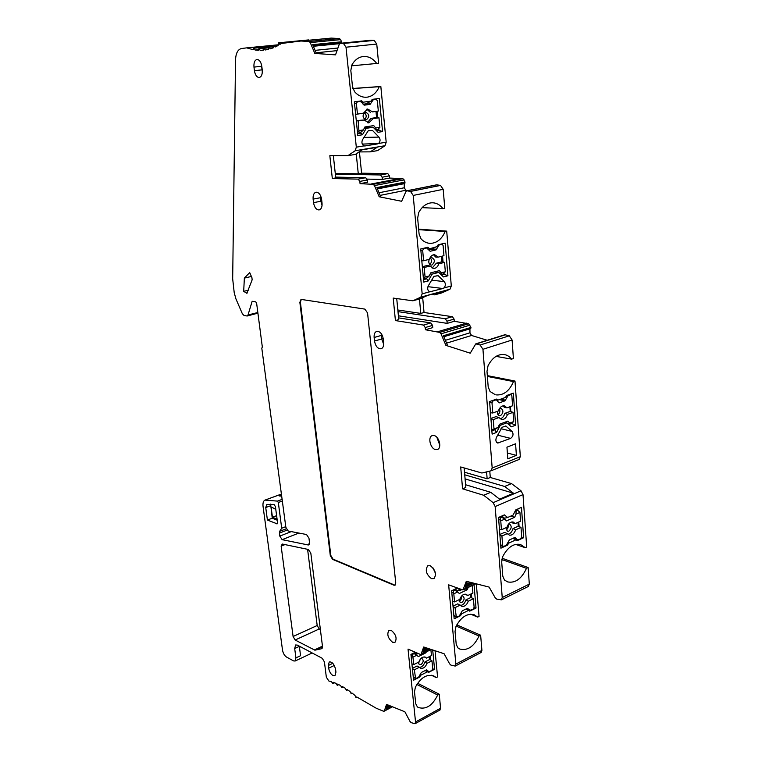 <?xml version="1.0" encoding="UTF-8"?>
<svg xmlns="http://www.w3.org/2000/svg" width="762" height="762" viewBox="0 0 762 762"><rect width="100%" height="100%" fill="white"/><g stroke="black" fill="none" stroke-linecap="round" stroke-linejoin="round"><path stroke-width="1.14" d="M417.633 683.276L439.226 694.201L440.579 708.231L439.855 710.089M435.054 650.748L437.569 676.904L436.245 677.599L433.788 675.913C426.787 673.875 420.653 677.637 415.376 687.2L414.509 691.791L415.728 703.717L417.385 706.926L418.433 707.536C426.072 709.746 432.492 705.583 437.674 695.03L439.226 694.201M456.79 624.869L480.632 635.194L481.917 650.415L481.012 652.52M476.317 583.835L479.06 616.42L477.688 617.106L474.164 614.734C467.154 613.077 461.086 616.991 455.981 626.478L455.047 631.403L456.219 644.357L457.914 647.91L459.943 649.081C467.63 650.9 473.983 646.547 479.022 636.022L480.632 635.194M502.101 558.241L528.142 567.538L529.314 584.121L528.18 586.54M489.785 471.145L490.28 477.488L511.521 483.594L521.008 490.785L522.999 494.605L526.704 547.011L525.275 547.688L520.427 544.449C513.502 543.258 507.597 547.316 502.701 556.631L501.691 561.937L502.777 576.12L504.501 580.082L507.787 581.939C515.407 583.292 521.637 578.758 526.475 568.338L528.142 567.538M487.318 375.618L514.998 381.057L520.332 456.686L518.789 459.562M263.366 50.054L260.147 50.378L263.338 50.216L264.014 47.92L265.166 49.997L268.338 49.378L268.948 46.939L270.158 48.882L273.291 47.796L273.825 45.234L275.082 47.034L278.149 45.482L278.606 42.796L279.902 44.444L281.397 43.472L300.942 41.005L331.213 38.1L339.433 38.538L340.614 39.624L341.538 41.796L312.658 44.644L316.297 53.264L314.82 53.416L335.537 54.864L339.223 44.32L340.338 43.291L343.481 43.472L346.015 47.206L356.311 147.161L355.178 150.743L347.901 155.667L329.832 155.705L332.327 178.546L358.207 179.118L359.845 181.404L360.074 183.661L373.209 184.328L374.456 185.576L379.181 196.767L401.65 201.282L405.889 191.614L406.832 190.786L410.537 191.433L413.204 195.434L422.167 293.846L420.853 297.132L412.833 300.8L393.211 298.085L395.421 320.564L423.51 325.069L425.234 327.536L425.434 329.755L439.684 332.403L441.017 333.813L445.903 345.367L470.24 353.187L475.764 343.872L504.901 334.728L509.302 335.813L512.102 340.004L513.407 358.55L511.626 359.14C509.445 356.387 506.797 354.825 503.682 354.463C497.348 354.206 492.138 357.959 488.051 365.731L486.994 371.342L488.194 386.915L490.033 391.487L495.138 394.621M422.691 297.656L424.034 312.496L452.371 316.687L454.085 319.097L454.276 321.288L468.63 323.774L470.945 327.441L469.935 328.851L469.964 332.823L471.554 335.471L487.242 340.271M418.652 229.2L446.703 231.124L451.304 285.988L449.951 289.236L441.817 292.894L434.673 294.846L431.292 294.408M436.702 184.823L440.531 185.414L443.189 189.328L444.779 208.236L442.951 208.626C439.912 204.673 436.216 202.721 431.873 202.778C426.406 203.187 422.015 206.473 418.681 212.627L417.652 218.17L419.09 234.02L421.043 238.849C423.815 241.811 426.987 243.326 430.568 243.383L428.768 243.24M359.426 151.914L361.607 173.193L387.791 173.603L389.42 175.851L389.63 178.07L402.898 178.641L405.098 182.099L404.203 183.69L404.298 187.766L405.832 190.262L407.689 190.614M352.854 88.478L380.829 86.487L386.182 142.208L385 145.723L377.59 150.609L370.265 151.857L359.093 151.924M370.827 40.262L374.228 40.405L376.752 44.053L378.6 63.246L376.723 63.465C372.666 58.083 367.836 55.826 362.236 56.664C357.892 57.588 354.425 60.389 351.834 65.056L350.834 70.533L352.492 86.63L354.549 91.678C358.34 95.907 362.626 97.727 367.398 97.136L365.331 97.269M341.538 41.796L341.071 43.215M307.6 549.316L317.183 625.507L319.221 628.964L320.383 629.545M251.393 276.463L244.364 278.092L249.698 272.586L251.946 277.73L252.127 279.883L246.878 293.284L243.688 291.351L244.364 278.092M248.317 290.236L243.688 291.351M392.24 706.688L383.505 711.241L376.304 708.269L356.721 696.935L356.064 697.687L354.94 695.401L351.853 692.915L351.263 693.801L350.082 691.572L347.034 689.429L346.51 690.448L345.291 688.286L342.29 686.476L341.843 687.629L340.576 685.543L337.652 684.086L337.28 685.371L335.985 683.352L333.146 682.257L332.851 683.657L331.537 681.733L328.87 681.018L326.336 677.208L324.431 661.968L322.297 658.33L297.39 645.109L295.627 644.985L294.684 648.529L295.923 657.892L295.104 661.025L293.503 660.892L286.502 657.034C284.455 655.625 283.131 653.32 282.512 650.11L263.061 506.501C262.68 503.091 263.319 500.958 264.976 500.101L277.473 501.11L278.32 502.51L281.702 528.237L279.654 531.352L279.416 533.095L279.806 536.105L282.13 539.667L308.315 544.992L309.534 542.82L308.962 538.21L306.524 534.524L288.227 531.019L285.874 527.428L261.795 348.167L262.338 347.101L256.623 303.228L255.746 301.857L252.165 301.276L248.012 315.001L247.155 316.001L244.03 315.506L242.335 313.706L235.925 298.875L234.21 292.656L232.677 278.825L235.525 59.95C235.839 53.254 237.82 49.454 241.449 48.53L246.717 47.863L253.279 49.73L254.079 47.711L255.118 50.035L258.308 50.33L259.051 48.168L260.147 50.378M257.908 313.153L247.155 316.001M273.729 45.253L246.717 47.863M258.451 49.701L255.118 50.035M300.942 41.005L309.067 41.472L310.248 42.586L314.82 53.416M339.595 43.663L313.353 46.282M475.764 343.872L480.136 345.015L482.946 349.291L492.176 468.02L491.004 470.811L481.889 473.012L460.696 466.954L462.563 488.813L483.68 495.262L493.147 502.672L495.167 506.568L502.234 597.532L501.396 599.837L496.672 599.094L495.205 597.789L489.137 587.092L466.306 581.292L462.963 589.959L448.656 584.854L455.867 664.083L455.219 666.074L450.961 665.14L449.637 663.864L444.103 653.739L423.72 646.995L420.9 654.653L408.032 649.1L415.538 721.966L415.023 723.729L411.166 722.652L409.966 721.395L404.879 711.794L386.524 704.383L384.362 710.87M308.4 549.478L282.254 544.03L281.14 546.116L293.094 636.499L295.132 640.013L314.935 650.186L322.031 648.614L322.536 646.795L310.829 553.174L308.4 549.478M435.416 449.561L437.531 449.456C441.989 447.951 439.207 436.54 434.14 435.559L432.111 435.654C427.625 437.121 430.34 448.485 435.416 449.561M431.463 578.634L434.007 578.587C436.75 574.196 435.493 569.909 430.235 565.728L427.758 565.775C424.967 570.119 426.206 574.396 431.463 578.634M392.573 642.28L394.973 642.337C397.202 638.413 395.983 634.441 391.306 630.412L388.953 630.374C386.696 634.251 387.906 638.223 392.573 642.28M383.343 339.157C382.286 333.842 380.086 331.241 376.733 331.356C374.78 332.127 373.913 334.175 374.132 337.499L374.494 340.985C375.552 346.319 377.771 348.91 381.143 348.767C383.057 347.986 383.905 345.958 383.696 342.681L383.343 339.157M322.031 203.073L321.631 199.492C320.773 194.805 318.945 192.367 316.135 192.186C313.868 192.834 312.868 195.148 313.125 199.12L313.534 202.663C314.401 207.369 316.249 209.798 319.078 209.95C321.297 209.283 322.278 206.997 322.031 203.073M262.242 69.923L261.795 66.294C261.071 62.113 259.537 59.827 257.204 59.465C254.746 59.979 253.67 62.532 253.975 67.104L254.422 70.695C255.156 74.895 256.699 77.172 259.051 77.514C261.461 76.991 262.528 74.457 262.242 69.923M335.604 669.446C334.261 664.169 332.137 661.664 329.26 661.94L328.26 665.521L328.603 668.217C329.946 673.494 332.07 675.989 334.956 675.703L335.937 672.16L335.604 669.446M393.897 585.187L395.03 585.187L395.754 583.025L367.56 312.992L364.922 309.124L301.019 299.39L299.866 302.362L330.308 555.66L332.575 559.365L393.897 585.187L395.202 585.073M275.415 506.587L274.044 504.473L266.786 504.52L265.738 507.549L267.414 520.046L277.158 523.856L277.539 522.589L275.415 506.587M380.829 86.487L379.247 86.697C376.618 92.688 372.666 96.174 367.398 97.136M386.182 142.208L378.59 143.466C380.409 141.541 380.533 139.417 378.962 137.112L372.57 130.512L368.237 130.74L362.493 139.779C361.398 142.551 361.94 144.58 364.122 145.866L356.311 147.161M362.293 103.165L363.026 102.222L371.17 101.098L365.874 103.861L363.093 104.251M363.026 102.222L361.702 100.832L354.349 101.841L357.797 135.503L362.464 134.76L366.246 128.33L373.17 127.254L364.607 127.521M378.8 129.073L378.924 130.292L382.572 131.569L378.028 132.293L373.17 127.254M382.572 131.569L379.371 98.412L372.18 99.393L371.17 101.098M351.463 65.846L376.723 63.465M352.882 88.563L379.247 86.697M378.59 143.466L362.321 144.104M364.684 145.98L377.571 143.894M365.046 145.971L364.122 145.866M347.901 155.667L355.425 154.381L362.226 149.809L377.133 147.304L370.265 151.857M356.225 153.848L358.283 173.803L335.27 173.422M361.607 173.193L358.283 173.803M387.791 173.603L380.495 174.965L335.356 174.184M360.074 183.661L367.57 182.242L367.341 179.994L365.712 177.717L335.671 177.108M333.346 155.696L335.756 177.917L332.327 178.546M380.495 174.965L382.124 177.213L382.343 179.441L367.141 179.118M389.63 178.07L382.343 179.441M400.964 178.298L371.294 183.966M379.181 196.767L380.629 196.472L376.876 187.576L405.098 182.099M404.203 183.69L377.438 188.9M446.703 231.124L445.16 231.486C441.836 239.068 436.978 243.03 430.568 243.383M451.304 285.988L443.903 287.979C445.694 285.893 445.837 283.769 444.332 281.635L438.179 275.701L433.959 276.349L428.263 285.893C427.168 288.76 427.673 290.722 429.787 291.789L422.167 293.846M428.215 249.174L437.14 246.593L428.568 249.641M429.197 248.507L427.92 247.25L420.738 248.974L423.729 282.102L428.292 280.911L432.035 274.149L438.798 272.405L434.34 271.92M444.036 273.425L444.103 274.282L447.913 275.768L443.474 276.93L438.798 272.405M447.913 275.768L445.151 243.116L438.131 244.802L437.14 246.593M422.138 207.635L442.951 208.626M418.7 229.657L445.16 231.486M443.903 287.979L442.903 288.512L427.93 286.664M429.854 291.798L442.903 288.512M412.833 300.8L420.186 298.79L427.673 295.389L442.217 291.436L434.673 294.846M419.462 298.99L420.786 313.411L397.84 309.982M424.034 312.496L420.786 313.411M397.993 311.62L445.256 318.754L446.98 321.183L447.17 323.374L398.402 315.811M454.276 321.288L447.17 323.374M398.602 317.878L430.825 322.945L432.549 325.393L432.749 327.612L425.434 329.755M466.544 323.155L437.617 331.756M396.726 298.571L398.774 319.621L395.421 320.564M445.903 345.367L447.323 344.929L443.427 335.737L470.945 327.441M469.935 328.851L443.855 336.737M514.998 381.057L513.493 381.581C509.464 390.849 503.806 395.297 496.538 394.926M490.471 412.737L492.776 413.004L491.995 402.822L492.995 400.917L495.519 400.012L497.815 400.193L505.539 397.431L506.53 395.554L513.34 393.125L515.626 425.196L511.312 426.834L506.835 422.853L504.625 422.339M497.815 400.193L496.586 399.088L489.614 401.574L492.119 434.111L496.548 432.435L500.263 425.32L506.835 422.853M502.101 427.292L496.462 437.378C495.376 440.265 495.814 442.151 497.767 443.046L510.626 438.379C513.207 436.407 513.693 434.083 512.093 431.406L505.816 426.006L502.101 427.292M507.806 458.829L516.398 455.381L515.569 443.798L506.949 447.18L507.806 458.829M496.052 356.378L511.626 359.14M487.385 376.428L513.493 381.581M486.594 471.897L487.137 478.774L464.525 472.221M490.28 477.488L487.137 478.774M511.521 483.594L504.663 486.47L513.483 493.214L465.096 478.907M464.744 474.812L504.663 486.47M465.582 484.737L490.738 492.3L483.68 495.262M490.738 492.3L499.558 499.148L513.483 493.214M464.163 467.944L465.82 487.48L462.563 488.813M512.826 538.372L515.95 539.82L508.549 543.22L508.044 542.477M515.95 539.82L517.103 540.725L523.627 537.724L521.475 507.387L515.769 509.892L513.131 515.055L507.625 517.484L504.387 514.883L498.538 517.446L500.901 548.183L507.587 545.106L508.549 543.22M501.806 559.518L526.475 568.338M515.588 544.392L525.275 547.688M473.678 583.168L465.268 587.169L467.306 581.549M470.364 582.32L466.334 584.235M465.925 609.038L468.611 610.372L461.496 613.877L461.048 613.115M468.611 610.372L469.735 611.143L476.012 608.047L474.04 584.673M457.848 588.521L460.391 590.321L461.448 589.817M461.496 613.877L460.591 615.658L454.171 618.82L451.637 590.769L457.038 588.207M456.162 626.088L479.022 636.022M470.735 614.201L477.688 617.106M429.406 648.881L422.977 652.129L424.653 647.3M426.644 647.957L423.958 649.31M425.091 670.531L427.434 671.77L420.605 675.322L420.205 674.541M427.434 671.77L428.52 672.436L434.559 669.293L432.692 649.967M420.605 675.322L419.738 677.008L413.585 680.209L410.937 654.425L414.947 652.405M416.852 684.466L437.674 695.03M431.511 675.265L436.245 677.599M391.087 706.222L386.01 708.908L387.401 704.736M388.706 705.26L386.906 706.212M299.323 646.138L300.571 655.711L295.923 657.892M281.788 496.119L279.206 495.948L281.645 495.052M276.616 515.664L272.444 517.246L271.215 508.016L271.815 507.216L275.787 509.407M277.073 519.103L272.444 517.246M270.615 504.12L272.253 518.208L277.225 520.208M267.414 520.046L272.253 518.208M285.769 526.656L281.702 528.237M419.738 677.008L419.195 676.732M411.947 653.91L412.547 654.206L413.814 664.578L411.909 663.864M412.404 668.655L414.347 669.836L415.595 678.551L418.49 677.342L421.329 672.475L426.634 669.855M414.642 652.558L416.89 653.958L417.9 653.815M414.309 652.729L416.89 653.958M430.559 659.949L430.197 656.225M434.559 669.293L432.74 668.969M426.863 669.969L428.72 671.598L429.692 671.522L431.883 670.379L432.73 668.712L431.968 660.778L429.749 659.482L429.463 656.587M430.882 649.605L431.463 655.577L426.51 658.101L425.32 657.139C422.539 656.511 420.386 658.139 418.833 662.016L413.814 664.578M414.347 669.836L419.367 667.255L420.519 668.188C423.31 668.836 425.482 667.207 427.025 663.321L431.968 660.778M412.375 668.379L417.043 665.988L419.367 667.255M419.452 667.36C422.005 667.102 423.834 665.293 424.929 661.949L427.025 663.321M426.51 658.101L424.205 656.901M424.929 661.949L429.749 659.482M418.3 662.292L419.281 664.597L421.053 664.55C423.539 662.264 423.834 660.244 421.929 658.492L420.881 658.501M413.052 657.12L416.719 655.263L418.376 656.606L425.91 652.796L425.225 652.472M426.291 651.929L425.91 652.796M412.547 654.206L414.366 653.758L416.719 655.263M418.414 663.407L420.653 658.739M460.591 615.658L459.981 615.401M453.066 606.581L455.047 607.628L456.352 617.163L459.296 615.963L462.277 610.829L467.401 608.314L470.059 610.295L473.231 609.086L474.126 607.324L473.392 598.713L470.935 597.456L470.649 594.141M472.269 585.521L472.907 593.055L467.763 595.532L466.192 594.284C463.401 593.808 461.267 595.503 459.772 599.389L454.533 601.913L452.59 601.332M452.352 590.426L453.209 590.769L453.809 593.798L454.533 601.913M453.209 590.769L454.981 590.302L457.629 591.969L453.809 593.798M468.192 587.464L467.182 589.759L459.343 593.512L457.629 591.969M467.182 589.759L465.106 588.94M464.991 594.122L467.763 595.532M460.581 605.466C463.086 605.066 464.868 603.209 465.915 599.885L470.935 597.456M453.028 606.133L457.705 603.866L461.81 606.304C464.61 606.8 466.763 605.104 468.259 601.208L473.392 598.713M459.057 599.732L460.229 602.58L461.877 602.504C464.553 599.98 464.81 597.789 462.648 595.932L461.648 595.979M465.915 599.885L468.259 601.208M455.047 607.628L460.277 605.085M455.162 589.093L457.648 590.836L460.391 590.321M454.314 589.493L457.648 590.836M471.754 597.875L471.402 593.779M476.012 608.047L474.107 607.762M459.21 601.332L459.438 601.237C461.153 600.056 461.772 598.437 461.315 596.379M507.587 545.106L506.892 544.868M498.777 517.341L500.034 517.75L500.758 520.875L501.444 529.781L499.453 529.342M499.901 535.143L501.92 536.038L502.644 545.573L503.272 546.535L506.235 545.373L509.378 539.953L514.855 537.458M501.796 516.017L504.558 518.217L507.625 517.484M502.158 517.455L504.558 518.217M519.093 526.571L518.76 522.018M517.922 510.311L517.827 508.987M523.627 537.724L521.618 537.496M515.369 537.629L517.065 539.544L518.37 539.782L520.741 538.696L521.684 536.829L521.008 527.399L518.255 526.218L517.979 522.37M516.103 509.74L517.712 510.245L519.932 512.407L520.57 521.208L515.217 523.608L513.159 522.008C510.416 521.703 508.321 523.475 506.892 527.333L501.444 529.781M501.92 536.038L507.359 533.571L509.359 535.143C512.131 535.467 514.236 533.695 515.664 529.819L521.008 527.399M499.853 534.514L504.492 532.419L507.359 533.571M507.94 534.305C510.349 533.743 512.045 531.828 513.036 528.561L515.664 529.819M515.217 523.608L512.626 522.98L511.864 521.951M513.036 528.561L518.255 526.218M505.958 527.752L507.349 531.276L508.835 531.181C511.721 528.39 511.931 525.999 509.454 524.008L508.568 524.085M500.758 520.875L504.739 519.122L506.501 520.903L514.664 517.284L510.826 516.064M517.712 510.245L516.064 510.711L516.036 514.131L514.664 517.284M516.036 514.131L519.932 512.407M500.034 517.75L501.739 517.274L504.739 519.122M506.149 529.961C507.921 528.733 508.559 527.009 508.073 524.761M513.702 421.577L509.702 423.081L509.588 424.072L511.112 423.796L513.702 421.577L513.045 412.337L510.235 411.385L509.902 406.756M492.776 413.004L498.424 410.937C499.701 407.384 501.653 405.66 504.292 405.765L507.035 407.794L512.578 405.775L511.854 395.716L511.045 394.573L508.187 395.497L504.958 400.86L499.339 399.65M510.807 411.575L510.445 406.556M511.683 423.501L515.626 425.196M507.94 423.834L509.673 424.243L508.778 424.577M500.263 425.32L499.158 425.053M494.824 429.93L496.548 432.435M491.804 430.101L493.204 430.444L491.871 430.949M509.702 423.081L507.911 421.1L499.51 424.253L498.091 427.453L493.262 430.463L493.995 428.987L493.281 419.633L490.938 418.814M496.91 400.421L499.024 402.879M504.958 400.86L499.1 402.898M503.053 405.803L504.396 407.46L507.035 407.794M510.235 411.385L504.835 413.375L507.521 414.376C506.235 417.947 504.263 419.672 501.606 419.548L498.919 417.557L493.281 419.633M500.062 418.871C502.329 418.262 503.92 416.433 504.835 413.375M498.919 417.557L495.986 416.633L490.918 418.5M497.624 411.232C497.167 413.614 497.71 415.138 499.262 415.814L500.482 415.738C503.596 412.747 503.682 410.232 500.748 408.194L499.539 408.499M513.045 412.337L507.521 414.376M498.091 427.453L493.995 428.987M497.91 414.68C499.91 413.109 500.396 411.147 499.367 408.775M516.398 455.381L507.378 453.019M445.332 271.767L441.217 272.834L441.255 274.139L442.874 274.13L445.332 271.767L444.532 262.366L441.931 261.785L441.465 256.318M436.035 249.879L430.159 251.279L426.596 247.917L423.682 248.574L422.672 250.384L423.605 260.747L429.406 259.299C430.454 256.327 432.159 254.775 434.531 254.632L438.264 257.108L443.96 255.689L443.093 245.459L442.046 244.192L439.303 244.831L436.035 249.879L429.835 249.336M443.055 262.033L442.551 256.042M441.455 274.977L444.103 274.282L442.817 274.139M432.035 274.149L430.197 273.949M425.453 278.663L426.739 278.806L428.292 280.911M426.739 278.806L423.51 279.644M433.511 254.756L435.854 257.165L438.264 257.108M441.931 261.785L436.378 263.185L438.845 263.795C437.798 266.795 436.064 268.357 433.673 268.472L430.006 266.033L424.215 267.5L422.377 267.071M432.13 268.1L436.378 263.185M430.006 266.033L427.282 265.471L422.339 266.719M429.235 259.347C428.273 262.328 428.892 264.252 431.102 265.119L431.911 265.071C435.235 261.957 435.121 259.423 431.578 257.48L429.616 258.709M444.532 262.366L438.845 263.795M429.273 275.93L425.063 277.016L424.625 277.711L424.644 278.844L427.168 277.797L429.273 275.93L430.701 272.853L439.341 270.634L441.217 272.834M425.063 277.016L424.215 267.5M421.805 260.804L423.605 260.747M429.701 264.357C431.949 262.423 432.168 260.29 430.359 257.956M379.905 127.34L375.685 127.997L376.418 130.016L377.571 129.835L379.905 127.34L378.981 117.786L376.571 117.548L375.98 111.462L378.323 111.014L377.314 100.622L376.009 99.241L373.399 99.603L370.103 104.356L363.426 104.718M377.695 117.662L377.066 111.252M376.476 130.683L378.924 130.292L376.171 130.369M366.246 128.33L364.188 128.397M357.559 133.188L361.121 133.102L362.464 134.76M361.121 133.102L357.607 133.655M370.103 104.356L364.246 105.175L361.54 102.156L360.055 101.441L357.388 101.803L356.378 103.518L357.454 114.043L355.635 114.395L363.398 113.176L367.636 109.004L372.485 111.862L378.323 111.014M375.685 127.997L373.742 125.597L364.884 126.959L363.445 129.902L361.436 131.855L359.083 132.74L358.15 120.901L356.283 120.71M363.398 113.176L357.454 114.043M375.98 111.462L372.485 111.862M370.275 112.29L366.798 109.204M376.571 117.548L370.884 118.396L373.151 118.662L368.856 122.844L364.093 120.015L358.15 120.901M367.341 122.739L370.884 118.396M364.093 120.015L356.264 120.577M366.312 119.853C369.77 116.757 369.513 114.205 365.55 112.195L365.312 112.243C362.15 115.224 362.379 117.767 365.989 119.882L366.312 119.853M378.981 117.786L373.151 118.662M363.445 129.902L359.14 130.578M364.579 119.405C366.817 117.1 366.732 114.891 364.303 112.776M301.285 299.361L300.409 302.228L330.813 555.45L333.07 559.156L394.402 584.959M247.317 292.913L246.336 293.151M273.425 46.291L254.47 48.139M263.747 48.12L259.423 48.539M268.548 47.835L264.376 48.244M273.377 46.825L269.291 47.215M278.168 45.082L274.139 45.472M308.867 40.119L278.902 42.986M339.433 38.538L309.067 41.472M340.614 39.624L310.248 42.586M341.433 42.853L313.096 45.672M337.928 48.025L315.077 50.368M337.014 50.635L316.106 52.807M371.094 40.234L340.376 43.291M374.228 40.405L343.481 43.472M376.752 44.053L346.015 47.206M385 145.723L355.178 150.743M365.198 145.952L364.522 145.961M372.57 130.512L369.075 130.607M378.962 137.112L363.884 137.427M365.712 177.717L358.207 179.118M389.42 175.851L382.124 177.213M367.341 179.994L359.845 181.404M402.898 178.641L373.209 184.328M404.146 179.87L374.456 185.576M404.965 183.118L377.266 188.509M404.298 187.766L379.057 192.748M405.832 190.262L380.171 195.377M437.14 184.804L407.165 190.795M440.531 185.414L410.537 191.433M443.189 189.328L413.204 195.434M449.951 289.236L420.853 297.132M430.835 291.77L429.216 291.56M438.179 275.701L436.969 275.568M444.332 281.635L431.463 280.14M452.371 316.687L445.256 318.754M454.085 319.097L446.98 321.183M432.549 325.393L425.234 327.536M430.825 322.945L423.51 325.069M468.63 323.774L439.684 332.403M469.964 325.145L441.017 333.813M470.783 328.412L443.779 336.566M469.964 332.823L445.37 340.319M471.554 335.471L446.57 343.148M505.635 334.728L476.479 343.872M509.302 335.813L480.136 345.015M512.102 340.004L482.946 349.291M520.332 456.686L492.176 468.02M521.008 490.785L493.147 502.672M522.999 494.605L495.167 506.568M529.314 584.121L502.234 597.532M472.116 582.768L465.772 585.788M475.536 583.635L463.363 589.445M481.917 650.415L455.867 664.083M428.13 648.452L423.434 650.824M430.844 649.357L421.205 654.234M440.579 708.231L415.538 721.966M390.001 705.783L386.42 707.679M352.292 693.258L351.32 693.753M346.51 690.448L347.682 689.858L346.577 690.372M343.091 686.943L341.919 687.524M338.68 684.571L337.366 685.228M334.451 682.742L332.946 683.485M299.352 646.367L294.684 648.529M281.511 494.043L265.309 499.986M282.207 499.358L277.473 501.11M272.444 507.559L271.215 508.016M276.73 523.837L277.435 523.57M265.738 507.549L270.596 505.749M282.416 500.986L278.32 502.51M286.236 528.79L279.654 531.352M286.998 530.142L279.416 533.095M291.284 531.609L279.806 536.105M298.866 533.057L282.13 539.667M309.258 544.611L308.315 544.992M412.547 656.311L411.061 655.596M413.242 676.875L415.166 677.837M428.473 671.427L425.834 670.141M414.185 653.691L413.261 653.253M413.518 653.71L412.918 653.425M453.876 615.496L455.828 616.334M453.257 592.95L451.78 592.35M454.219 590.293L453.361 589.95M469.687 610.057L466.525 608.743M500.158 519.989L498.7 519.522M500.653 544.878L502.644 545.573M517.065 539.544L513.14 538.229M501.082 517.284L499.824 516.884M516.064 510.711L515.445 510.521M514.96 511.464L515.683 511.683M517.084 510.254L515.826 509.864M491.995 402.822L489.671 402.307M493.5 429.597L491.738 429.168M492.995 400.917L492.042 400.707M495.519 400.012L494.567 399.812M499.405 402.86L498.767 402.727M505.577 400.193L500.739 399.145M505.958 396.631L506.949 396.84M507.235 395.297L508.187 395.497M509.702 394.421L510.664 394.621M509.588 424.072L507.711 423.634M506.197 426.187L505.492 426.015M512.093 431.406L500.986 428.72M510.626 438.379L497.624 435.15M498.891 442.922L496.614 442.341M422.672 250.384L420.853 250.222M423.682 248.574L422.739 248.498M426.272 247.955L425.329 247.869M436.664 249.269L431.73 248.841M437.474 245.993L438.045 246.04M438.36 244.745L439.303 244.831M440.903 244.135L441.846 244.221M441.255 274.139L440.503 274.053M424.625 277.711L423.32 277.568M356.378 103.518L354.53 103.622M358.74 131.359L357.378 131.397M360.055 101.441L355.368 101.708M370.751 103.803L363.426 104.204M371.389 100.736L372.123 100.698M372.132 99.47L376.009 99.241M257.832 312.506L248.012 315.001M284.959 544.592L281.14 546.116M317.183 625.507L293.094 636.499M319.221 628.964L295.132 640.013M322.459 646.157L314.201 650.043M322.517 646.614L314.935 650.186M439.807 445.218L436.855 437.293M435.521 573.481L432.949 567.823M374.132 337.499L381.276 335.432L381.257 333.623M382.229 335.232L381.276 335.432L381.638 338.909L383.734 344.414M383.276 338.633L374.494 340.985M321.812 201.082L320.831 201.235L320.411 195.377M321.259 197.568L313.125 199.12M322.069 205.34L320.831 201.235L313.534 202.663M262.328 72.104L261.328 64.075M262.233 69.828L254.422 70.695M253.975 67.104L261.795 66.256M328.26 665.521L332.803 663.321M328.603 668.217L334.289 665.455M332.575 559.365L333.07 559.156M330.308 555.66L330.813 555.45M299.866 302.362L300.409 302.228M254.079 47.711L273.463 45.834M259.051 48.168L268.643 47.234M264.014 47.92L268.595 47.463M268.948 46.939L273.406 46.501M273.825 45.234L278.178 44.806M278.606 42.796L308.572 39.929M340.338 43.291L371.056 40.234M406.832 190.786L436.797 184.795M491.004 470.811L519.122 459.448M506.911 581.606L507.787 581.939M501.396 599.837L528.457 586.397M462.963 589.959L475.983 583.749M459.286 648.776L459.943 649.081M455.219 666.074L481.241 652.405M420.9 654.653L431.168 649.462M417.947 707.279L418.433 707.536M415.023 723.729L440.045 709.984M384.115 711.222L392.478 706.784M351.263 693.801L352.311 693.268M341.843 687.629L343.148 686.972M337.28 685.371L338.776 684.619M332.851 683.657L334.594 682.79M295.104 661.025L312.191 652.967M299.485 647.367L300.638 646.833M265.128 500.043L281.511 494.024M428.72 671.598L425.796 670.16M413.29 677.399L415.595 678.551M414.366 653.758L413.28 653.244M454.981 590.302L453.695 589.788M453.933 616.125L456.352 617.163M469.973 610.257L466.43 608.79M517.474 539.839L512.95 538.315M500.71 545.649L503.206 546.516M501.739 517.274L500.12 516.75M496.119 399.955L494.909 399.688M509.921 394.345L511.045 394.573M426.596 247.917L425.529 247.831M441.027 244.107L442.046 244.192M433.102 268.415L433.673 268.472M441.465 274.425L440.817 274.358M423.424 278.702L424.558 278.835M368.189 122.873L368.856 122.844"/></g></svg>
